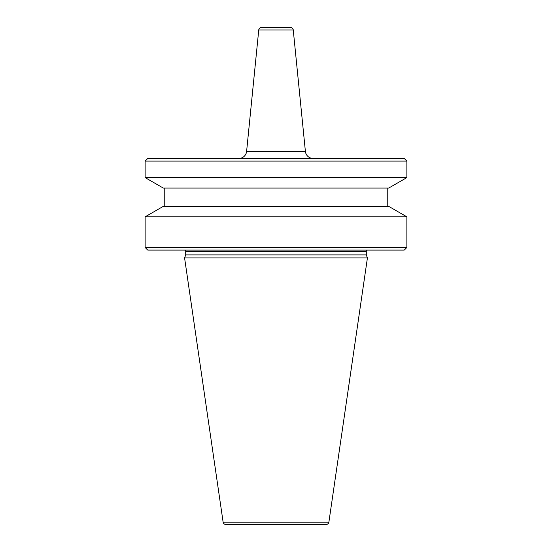 <?xml version="1.0" encoding="UTF-8"?>
<svg xmlns="http://www.w3.org/2000/svg" width="552" height="552" viewBox="0 0 552 552"><rect width="100%" height="100%" fill="white"/><g stroke="black" fill="none" stroke-linecap="round" stroke-linejoin="round"><path stroke-width="0.83" d="M313.205 158.472A7.852 7.852 0 0 1 305.394 151.407L293.25 29.96L258.75 29.96L246.606 151.407L305.394 151.407M238.795 158.472A7.852 7.852 0 0 0 246.606 151.407M261.358 27.6L290.642 27.6L261.358 27.6A2.615 2.615 0 0 0 258.75 29.96M290.642 27.6A2.615 2.615 0 0 1 293.25 29.96M223.118 522.157A2.615 2.615 0 0 0 225.706 524.4L326.294 524.4A2.615 2.615 0 0 0 328.882 522.157L367.418 257.943L184.582 257.943L223.118 522.157L328.882 522.157M367.611 250.084A1.311 1.311 0 0 0 366.3 251.395L366.3 254.886L185.7 254.886L184.582 257.943M366.3 254.886L367.418 257.943M366.3 251.395L185.7 251.395L185.7 254.886M185.7 251.395A1.311 1.311 0 0 0 184.389 250.084M404.257 250.084L147.743 250.084L145.128 247.468L406.872 247.468L404.257 250.084M145.128 216.846L163.261 206.372L388.739 206.372L406.872 216.846L145.128 216.846L145.128 247.468M406.872 216.846L406.872 247.468M164.758 188.053L164.758 206.372M387.242 188.053L387.242 206.372M388.739 188.053L163.261 188.053L145.128 177.585L406.872 177.585L388.739 188.053M145.128 161.094L147.743 158.472L404.257 158.472L406.872 161.094L145.128 161.094L145.128 177.585M406.872 161.094L406.872 177.585"/></g></svg>
